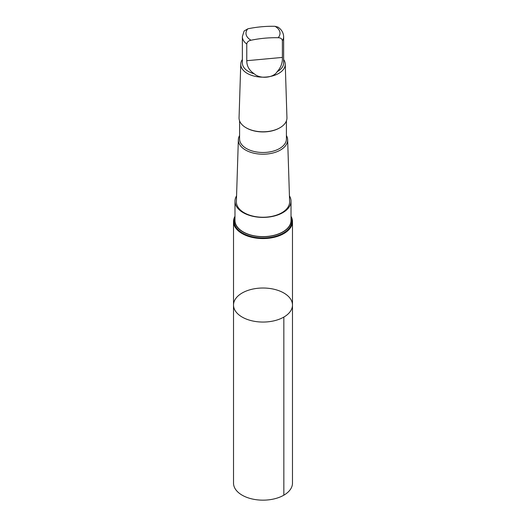 <?xml version="1.0" encoding="UTF-8"?>
<svg xmlns="http://www.w3.org/2000/svg" width="526" height="526" viewBox="0 0 526 526"><rect width="100%" height="100%" fill="white"/><g stroke="black" fill="none" stroke-linecap="round" stroke-linejoin="round"><path stroke-width="0.79" d="M241.145 316.455A29.482 17.023 180 0 1 233.518 305.034A29.482 17.023 180 0 1 263 288.018A29.482 17.023 180 0 1 292.482 305.034A29.482 17.023 180 0 1 273.599 320.919A29.482 17.023 180 0 1 241.145 316.455A29.482 17.023 180 0 1 233.518 305.034L233.518 483.144A29.482 17.023 0 0 0 241.145 494.565A29.482 17.023 0 0 0 273.599 499.023A29.482 17.023 0 0 0 292.482 483.144L292.482 305.034A29.482 17.023 180 0 1 273.599 320.919A29.482 17.023 180 0 1 241.145 316.455M244.11 31.014L242.361 36.669L242.361 63.015A20.639 11.914 0 0 0 247.7 71.01A20.639 11.914 0 0 0 254.209 73.791C260.074 79.262 273.5 78.045 277.169 71.674A20.639 11.914 0 0 0 283.639 63.015L283.639 36.669A20.639 11.914 0 0 1 282.396 40.745C282.061 38.773 280.647 37.773 278.155 37.727C269.128 37.537 260.081 38.365 251.007 40.232C248.522 40.726 247.108 41.988 246.766 44.026L246.766 60.707C246.76 66.105 249.239 70.464 254.209 73.791M244.117 31.014L247.845 28.805C256.872 26.944 265.919 26.109 274.993 26.3L277.984 27.115C281.568 29.555 283.455 32.737 283.639 36.669M234.977 216.271A29.482 17.023 0 0 0 233.518 221.558A29.482 17.023 0 0 0 241.145 232.979A29.482 17.023 0 0 0 273.599 237.436A29.482 17.023 0 0 0 292.482 221.558A29.482 17.023 0 0 0 291.023 216.271M239.586 135.53A24.65 14.235 0 0 0 238.35 139.719L236.384 201.59A26.622 15.372 0 0 0 243.262 212.188A26.622 15.372 0 0 0 272.797 216.166A26.622 15.372 0 0 0 289.616 201.59L287.65 139.719A24.65 14.235 0 0 0 286.414 135.53M236.569 195.85A28.023 16.181 0 0 0 234.977 201.215A28.023 16.181 0 0 0 263 217.396A28.023 16.181 0 0 0 291.023 201.215A28.023 16.181 0 0 0 289.431 195.85M238.35 139.719A24.65 14.235 0 0 0 244.721 149.529A24.65 14.235 0 0 0 272.074 153.211A24.65 14.235 0 0 0 287.65 139.719M239.586 120.881L239.586 138.969A23.414 13.518 0 0 0 245.635 148.043A23.414 13.518 0 0 0 271.423 151.587A23.414 13.518 0 0 0 286.414 138.969L286.414 120.881M246.253 127.857A23.414 13.518 0 0 0 246.444 127.969A23.414 13.518 0 0 0 279.556 127.969A23.414 13.518 0 0 0 279.747 127.857M242.361 59.53A22.243 12.841 0 0 0 240.757 64.093L239.054 117.719A23.953 13.827 0 0 0 245.241 127.253A23.953 13.827 0 0 0 246.063 127.746A23.953 13.827 0 0 0 279.937 127.746A23.953 13.827 0 0 0 286.946 117.719L285.243 64.093A22.243 12.841 0 0 0 283.639 59.53M240.757 64.093A22.243 12.841 0 0 0 246.503 72.943A22.243 12.841 0 0 0 271.186 76.27A22.243 12.841 0 0 0 285.243 64.093M277.169 71.674C280.891 67.565 282.633 62.818 282.396 57.419L282.396 40.745M234.977 201.215L234.977 220.447A28.023 16.181 0 0 0 263 236.621A28.023 16.181 0 0 0 291.023 220.447L291.023 201.215M291.023 218.487A28.226 16.293 180 0 1 291.141 219.21A28.226 16.293 180 0 1 274.138 235.418A28.226 16.293 180 0 1 242.072 231.381A28.226 16.293 180 0 1 234.859 219.21A28.226 16.293 180 0 1 234.977 218.487M283.843 317.073L283.849 495.176M242.361 36.669A20.639 11.914 0 0 0 246.766 44.026M278.155 37.727A17.01 9.823 0 0 0 274.993 26.3M247.845 28.805A17.01 9.823 0 0 0 250.389 39.858A17.01 9.823 0 0 0 251.007 40.232M234.977 217.218A28.891 16.681 0 0 0 241.579 232.472A28.891 16.681 0 0 0 276.617 235.99A28.891 16.681 0 0 0 291.023 217.218M282.396 57.419L246.766 60.707M233.518 221.558L233.518 305.034M292.482 221.558L292.482 305.034M279.556 127.969L279.937 127.746M246.444 127.969L246.063 127.746"/></g></svg>
